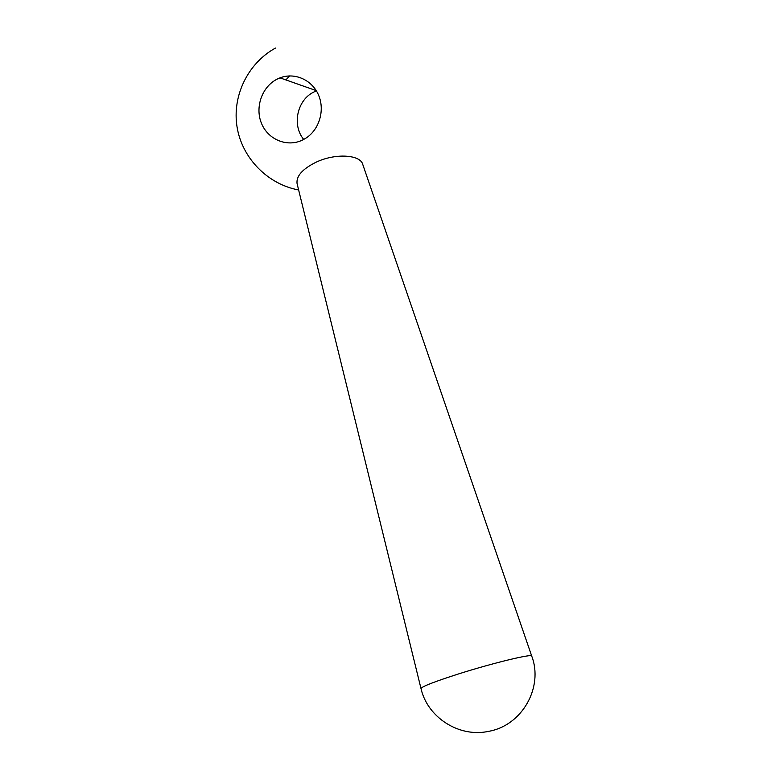 <?xml version="1.0" encoding="UTF-8"?>
<svg xmlns="http://www.w3.org/2000/svg" width="771" height="771" viewBox="0 0 771 771"><rect width="100%" height="100%" fill="white"/><g stroke="black" fill="none" stroke-linecap="round" stroke-linejoin="round"><path stroke-width="1.16" d="M302.319 140.158C286.966 147.512 267.923 139.541 261.446 123.264C254.748 107.102 262.14 86.381 277.473 78.97L280.008 77.861C294.705 72.108 312.197 79.876 318.587 95.17C325.131 110.388 319.194 129.904 305.634 138.337L302.319 140.158M285.877 79.924L289.617 75.905M297.134 183.826L297.066 183.575C296.141 176.164 302.386 169.08 315.811 162.334C335.221 152.937 360.722 154.508 362.852 164.715L531.691 655.996M303.726 139.445C291.64 125.008 297.24 99.44 314.375 91.778L316.409 90.891M531.739 656.14C533.32 653.268 493.469 662.838 458.523 673.941C434.459 681.66 421.949 686.518 420.995 688.522C427.385 717.252 458.976 737.895 488.708 731.332C522.42 725.415 543.574 686.971 531.739 656.14M275.43 48.072C247.848 63.28 231.955 95.961 237.073 127.07C242.123 158.19 267.614 184.23 298.647 189.994M316.235 90.612L280.008 77.861M297.066 183.575L420.995 688.522"/></g></svg>
